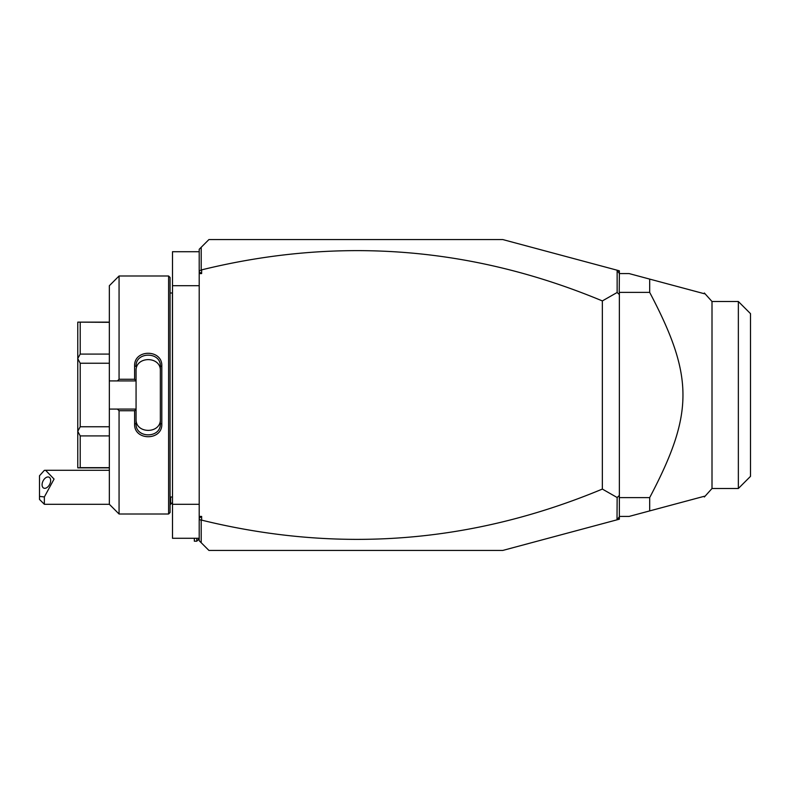 <?xml version="1.0" encoding="UTF-8"?>
<svg xmlns="http://www.w3.org/2000/svg" width="790" height="790" viewBox="0 0 790 790"><rect width="100%" height="100%" fill="white"/><g stroke="black" fill="none" stroke-linecap="round" stroke-linejoin="round"><path stroke-width="1.19" d="M199.208 516.423L201.638 516.423L199.208 518.121L199.208 249.285L208.925 239.567L502.786 239.567L617.01 270.18L619.36 273.567L629.067 273.567L649.686 279.097L649.686 292.389L619.36 292.389M199.208 518.121L199.208 540.716L201.203 542.72L201.203 520.462L199.208 519.079M199.208 270.921L201.638 269.864L201.638 273.577L199.208 271.879M201.638 273.577L199.208 273.577M201.638 516.423L201.638 520.136C338.446 553.691 472.015 543.342 602.355 489.079L602.355 300.921L617.138 292.488L617.138 270.348M201.638 269.864C338.446 236.309 472.015 246.658 602.355 300.921M602.355 489.079L617.138 497.512L617.01 519.82L619.36 519.198L619.36 516.769L617.138 519.652M201.203 542.72L208.925 550.433L502.786 550.433L617.01 519.82M617.01 270.18L619.36 270.802L619.36 273.231M619.36 498.065L619.36 516.769M201.203 269.538L201.203 247.28M619.36 292.112L619.36 294.542L617.138 292.488M619.36 273.567L619.222 291.994M617.138 497.512L619.36 495.458L619.36 497.888M619.36 495.458L619.36 294.542M649.686 279.097L704.354 293.742L649.686 279.097M619.36 516.433L629.067 516.433L704.354 496.258L649.686 510.903L649.686 497.611C694.055 413.328 694.055 376.672 649.686 292.389M619.36 497.611L649.686 497.611M738.354 488.497L750.5 476.36L750.5 313.64L738.354 301.504L738.354 488.497L712.007 488.497L712.007 301.504L704.354 293.001L704.354 293.742M704.354 496.258L704.354 496.999L712.007 488.497M619.36 498.549L619.222 498.006M199.208 538.286L172.497 538.286L172.497 504.287L199.208 504.287M199.208 251.714L172.497 251.714L172.497 285.713L199.208 285.713M172.497 504.287L172.497 285.713M172.497 497.976L172.398 293.001L170.067 293.001M168.606 275.996L168.606 514.004L170.067 512.542L170.067 277.458L168.606 275.996L119.063 275.996L119.063 379.269L134.606 379.269L134.606 366.066C133.846 349.012 162.572 349.032 161.812 366.066L161.812 423.934L160.35 423.578L160.35 366.422L161.812 366.066M119.063 275.996L109.346 285.713L109.346 380.918L117.424 380.918L119.063 379.269M117.424 380.918L136.068 380.918L134.606 379.269M136.068 380.731L136.068 370.935C135.278 355.865 161.14 355.865 160.35 370.935M136.068 380.918L136.068 409.269L134.606 410.731L119.063 410.731L117.424 409.082L109.346 409.082L109.346 504.287L119.063 514.004L119.063 410.731M134.606 366.066L136.068 366.422C135.258 351.392 161.15 351.392 160.35 366.422M161.812 423.934C162.582 440.968 133.846 440.988 134.606 423.934L134.606 410.731M134.606 423.934L136.068 423.578L136.068 409.269M136.068 409.082L117.424 409.082M109.346 380.918L109.346 409.082M109.346 354.088L80.205 354.088L77.776 358.492L77.776 322.142L109.346 322.33M109.346 426.758L80.205 426.758L77.776 431.35L77.776 358.492M77.776 358.65L80.205 363.242L109.346 363.242M80.205 426.758L80.205 363.242M77.776 431.35L80.205 435.912L109.346 435.912M109.346 467.67L80.205 467.67L80.205 435.912M80.205 467.67L77.776 467.858L77.776 431.508M80.205 354.088L80.205 322.33M136.068 419.065C135.287 434.135 161.13 434.135 160.35 419.065M160.35 423.578C161.16 438.608 135.258 438.618 136.068 423.578M172.497 502.44L170.64 504.287L170.64 496.999M44.359 504.287L39.5 499.428L39.5 496.377L44.359 496.95L44.359 504.287L109.346 504.287M39.5 496.377L39.5 475.768L44.359 470.346L45.573 470.287L54.066 479.066L44.359 496.95M50.659 480.488A6.073 3.723 -63.4 0 0 49.089 477.209A6.073 3.723 -63.4 0 0 44.526 478.809A6.073 3.723 -63.4 0 0 42.077 484.784A6.073 3.723 -63.4 0 0 43.657 488.072A6.073 3.723 -63.4 0 0 48.21 486.472A6.073 3.723 -63.4 0 0 50.659 480.488M199.208 538.77L196.779 541.199L196.779 538.286M196.779 541.199L194.35 541.199L194.35 538.286M738.354 301.504L712.007 301.504M172.398 496.999L170.067 496.999M168.606 514.004L119.063 514.004M109.346 467.858L77.776 467.858M109.346 322.142L77.776 322.142M172.398 293.001L172.497 292.024M170.64 504.287L170.067 504.287M109.346 470.287L45.682 470.287"/></g></svg>
